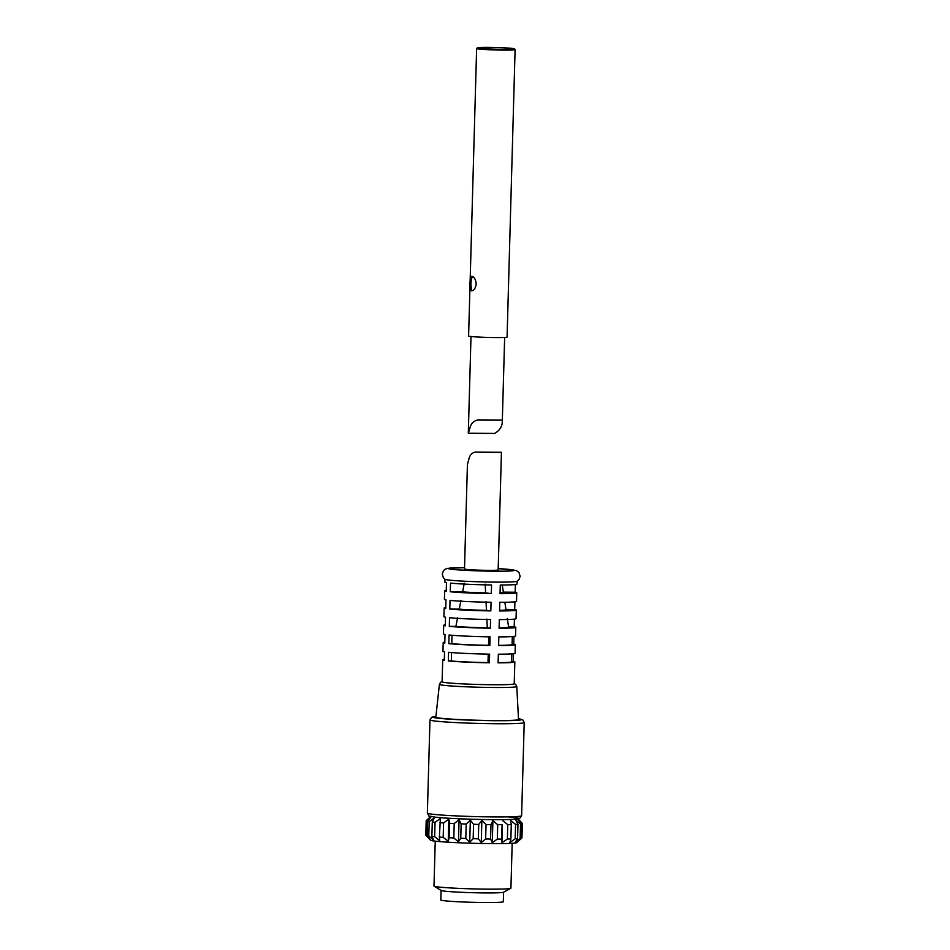<?xml version="1.0" encoding="UTF-8"?>
<svg xmlns="http://www.w3.org/2000/svg" width="950" height="950" viewBox="0 0 950 950"><rect width="100%" height="100%" fill="white"/><g stroke="black" fill="none" stroke-linecap="round" stroke-linejoin="round"><path stroke-width="1.43" d="M514.366 48.83L515.078 49.578A19.238 0.879 -178.4 0 1 515.102 49.614L507.074 337.084A19.238 0.879 -178.4 0 1 491.993 337.523A19.238 0.879 -178.4 0 1 470.404 336.431A19.238 0.879 -178.4 0 1 468.599 336.003L476.627 48.545A19.238 0.879 -178.4 0 1 476.651 48.509L477.411 47.797A18.513 0.855 1.6 0 0 479.121 48.236A18.513 0.855 1.6 0 0 500.294 49.293A18.513 0.855 1.6 0 0 514.366 48.83A18.513 0.855 1.6 0 0 495.912 47.5A18.513 0.855 1.6 0 0 477.411 47.797M471.675 290.795C469.11 290.771 469.585 275.892 471.936 276.379L472.079 276.391C474.335 277.056 475.713 279.585 476.199 283.991C475.522 288.183 474.074 290.451 471.841 290.807L471.675 290.795M515.102 49.614A19.238 0.879 -178.4 0 1 500.021 50.065A19.238 0.879 -178.4 0 1 478.432 48.973A19.238 0.879 -178.4 0 1 476.627 48.545M472.399 276.462C470.689 280.357 470.488 284.988 471.758 290.356M470.036 427.452C471.164 423.51 473.729 420.992 477.743 419.912L501.956 420.054L502.312 421.04C502.372 426.277 499.831 430.397 494.677 433.426L468.362 433.247L470.036 427.452M441.085 890.447L440.824 899.994A31.267 1.437 1.6 0 0 472.031 902.298A31.267 1.437 1.6 0 0 503.322 901.74L503.595 892.193M512.181 843.291L510.922 888.179A38.487 1.769 -178.4 0 1 510.803 888.309L503.488 892.24A31.267 1.437 -178.4 0 1 472.304 892.691A31.267 1.437 -178.4 0 1 441.18 890.506L434.114 886.172A38.487 1.769 -178.4 0 1 433.996 886.029L435.242 841.142M510.803 888.309A38.487 1.769 -178.4 0 1 472.411 888.867A38.487 1.769 -178.4 0 1 434.114 886.172M425.838 835.264L430.504 840.192A43.296 1.983 1.6 0 0 491.863 843.624A43.296 1.983 1.6 0 0 516.966 842.602L521.277 838.197A48.106 2.209 -178.4 0 1 520.125 838.399L515.268 842.211L517.572 838.648A48.106 2.209 -178.4 0 1 515.161 838.791L509.889 842.531L510.886 838.945A48.106 2.209 -178.4 0 1 507.371 839.028L502.051 842.697L501.683 839.087A48.106 2.209 -178.4 0 1 497.313 839.087L492.29 842.709L490.58 839.04A48.106 2.209 -178.4 0 1 485.64 838.981L481.258 842.555L478.349 838.826A48.106 2.209 -178.4 0 1 473.171 838.696L469.716 842.258L465.797 838.458A48.106 2.209 -178.4 0 1 460.762 838.268L458.458 841.831L453.803 837.959A48.106 2.209 -178.4 0 1 449.231 837.71L448.234 841.296L443.175 837.354A48.106 2.209 -178.4 0 1 439.387 837.081L439.755 840.703L434.649 836.689A48.106 2.209 -178.4 0 1 431.882 836.416L433.592 840.085L428.782 836.012A48.106 2.209 -178.4 0 1 427.251 835.751L430.172 839.479L425.992 835.371A48.106 2.209 -178.4 0 1 425.838 835.264A48.106 2.209 -178.4 0 1 425.79 835.157A48.106 2.209 -178.4 0 1 425.79 835.133M518.106 818.912L522.31 823.341A48.106 2.209 -178.4 0 1 522.357 823.436L521.954 837.852A48.106 2.209 -178.4 0 1 521.954 837.852A48.106 2.209 -178.4 0 1 521.954 837.876L520.101 839.646M428.782 836.012L429.186 821.607L434.209 817.986L432.286 821.999L431.882 836.416M434.649 836.689L435.053 822.284A48.106 2.209 -178.4 0 1 432.286 821.999M435.053 822.284L440.372 818.603L439.387 837.081M443.175 837.354L443.579 822.938A48.106 2.209 -178.4 0 1 439.791 822.676M443.579 822.938L448.851 819.197L448.234 841.296M448.851 819.197L449.635 823.306L449.231 837.71M453.803 837.959L454.207 823.543A48.106 2.209 -178.4 0 1 449.635 823.306M454.207 823.543L459.076 819.731L458.458 841.831M459.076 819.731L461.154 823.852L460.762 838.268M465.797 838.458L466.201 824.054A48.106 2.209 -178.4 0 1 461.154 823.852M466.201 824.054L470.333 820.171L469.716 842.258M470.333 820.171L473.575 824.291L473.171 838.696M478.349 838.826L478.741 824.422A48.106 2.209 -178.4 0 1 473.575 824.291M478.741 824.422L481.876 820.467L481.258 842.555M481.876 820.467L486.044 824.564L485.64 838.981M490.58 839.04L490.984 824.636A48.106 2.209 -178.4 0 1 486.044 824.564M490.984 824.636L492.907 820.61L492.29 842.709M430.683 816.466L426.194 820.729A48.106 2.209 -178.4 0 1 426.194 820.729A48.106 2.209 -178.4 0 0 426.396 820.966L430.789 817.38L427.654 821.334L427.251 835.751M425.992 835.371L426.396 820.966M429.186 821.607A48.106 2.209 -178.4 0 1 427.654 821.334M492.907 820.61L497.705 824.683L497.313 839.087M501.683 839.087L502.087 824.671A48.106 2.209 -178.4 0 1 497.705 824.683M502.087 824.671L502.051 842.697M502.669 820.61L507.775 824.612L507.371 839.028M510.886 838.945L511.29 824.541A48.106 2.209 -178.4 0 1 507.775 824.612M511.29 824.541L510.506 820.432L515.565 824.374L515.161 838.791M517.572 838.648L517.976 824.232A48.106 2.209 -178.4 0 1 515.565 824.374M517.976 824.232L515.886 820.111L520.529 823.982L520.125 838.399M521.277 838.197L521.669 823.793A48.106 2.209 -178.4 0 1 520.529 823.982M521.669 823.793L518.427 819.672L522.346 823.472L521.954 837.876M446.262 590.283A36.076 1.662 -178.4 0 0 444.647 590.722A36.076 1.662 -178.4 0 0 446.239 591.256L446.476 582.611A36.076 1.662 -178.4 0 1 444.885 582.077L444.968 579.263M445.787 607.572A36.076 1.662 -178.4 0 0 444.161 608.012A36.076 1.662 -178.4 0 0 445.752 608.546L446.001 599.901A36.076 1.662 -178.4 0 1 444.41 599.367L444.647 590.722M445.301 624.863A36.076 1.662 -178.4 0 0 443.686 625.302A36.076 1.662 -178.4 0 0 445.277 625.836L445.514 617.191A36.076 1.662 -178.4 0 1 443.923 616.657L444.161 608.012M444.814 642.153A36.076 1.662 -178.4 0 0 443.199 642.592A36.076 1.662 -178.4 0 0 444.79 643.126L445.027 634.481A36.076 1.662 -178.4 0 1 443.436 633.947L443.686 625.302M444.339 659.443A36.076 1.662 -178.4 0 0 442.712 659.894A36.076 1.662 -178.4 0 0 444.303 660.428L444.553 651.771A36.076 1.662 -178.4 0 1 442.961 651.249L443.199 642.592M450.264 591.767A36.076 1.662 -178.4 0 0 491.304 593.607L491.542 584.962A36.076 1.662 -178.4 0 1 450.514 583.122L450.264 591.767L462.614 591.85A22.669 1.045 -178.4 0 0 485.604 592.883L485.177 584.155M464.312 583.217L462.614 591.85M491.304 593.607L485.604 592.883M449.789 609.057A36.076 1.662 -178.4 0 0 490.817 610.898L491.067 602.253A36.076 1.662 -178.4 0 1 450.027 600.412L449.789 609.057L459.254 609.128A25.781 1.188 -178.4 0 0 486.459 610.339L486.032 601.611M460.928 600.495L459.254 609.128M490.817 610.898L486.459 610.339M449.303 626.359A36.076 1.662 -178.4 0 0 490.343 628.188L490.58 619.543A36.076 1.662 -178.4 0 1 449.54 617.714L449.303 626.359L455.917 626.394A28.868 1.33 -178.4 0 0 487.291 627.807L486.875 619.079M457.579 617.761L455.917 626.394M490.343 628.188L487.291 627.807M448.816 643.649A36.076 1.662 -178.4 0 0 489.856 645.489L490.093 636.844A36.076 1.662 -178.4 0 1 449.065 635.004L448.816 643.649L451.784 643.661L452.022 635.265M489.856 645.489L488.49 645.311A32.834 1.508 -178.4 0 1 451.784 643.661M488.49 645.311L488.728 636.821M451.298 660.962A32.834 1.508 -178.4 0 0 488.003 662.601L489.369 662.779L489.618 654.134A36.076 1.662 -178.4 0 1 448.578 652.294L448.341 660.939L451.298 660.962L451.535 652.555M488.003 662.601L488.241 654.111M489.369 662.779A36.076 1.662 -178.4 0 1 448.341 660.939M517.085 581.269L517.014 584.096A36.076 1.662 -178.4 0 1 500.282 585.022L500.044 593.667A36.076 1.662 -178.4 0 0 516.764 592.741L516.527 601.386A36.076 1.662 -178.4 0 1 499.807 602.312L499.558 610.957A36.076 1.662 -178.4 0 0 516.289 610.031L516.04 618.676A36.076 1.662 -178.4 0 1 499.32 619.602L499.082 628.247A36.076 1.662 -178.4 0 0 515.803 627.321L515.565 635.966A36.076 1.662 -178.4 0 1 498.833 636.892L498.596 645.549A36.076 1.662 -178.4 0 0 515.316 644.611L515.078 653.256A36.076 1.662 -178.4 0 1 498.358 654.194L498.109 662.839A36.076 1.662 -178.4 0 0 514.841 661.901L514.223 683.81A36.076 1.662 -178.4 0 1 485.866 684.641A36.076 1.662 -178.4 0 1 445.419 682.587A36.076 1.662 -178.4 0 1 442.106 681.791L442.712 659.894M502.253 585.022L503.369 592.361A22.669 1.045 -178.4 0 1 500.068 592.812M503.334 592.123L515.173 592.206A36.076 1.662 -178.4 0 1 516.764 592.741M504.866 602.276L505.994 609.734A25.781 1.188 -178.4 0 1 499.581 610.339M505.946 609.437L514.698 609.496A36.076 1.662 -178.4 0 1 516.289 610.031M507.3 618.426L508.606 627.107A28.868 1.33 -178.4 0 1 499.094 627.843M508.547 626.751L514.211 626.786A36.076 1.662 -178.4 0 1 515.803 627.321M512.311 636.559L512.086 644.528A32.834 1.508 -178.4 0 1 498.596 645.359M512.097 644.064L513.724 644.076A36.076 1.662 -178.4 0 1 515.316 644.611M511.824 653.849L511.599 661.818A32.834 1.508 -178.4 0 1 498.121 662.661M511.611 661.354L513.249 661.366A36.076 1.662 -178.4 0 1 514.841 661.901M498.192 568.599L515.696 570.392L517.691 571.378L519.092 572.814L520.113 576.306L519.08 579.464L516.978 581.341A36.076 1.662 -178.4 0 1 487.326 582.006A36.076 1.662 -178.4 0 1 448.281 579.987A36.076 1.662 -178.4 0 1 445.075 579.334L443.401 577.814L442.225 574.133L443.484 570.653L444.98 569.311L447.308 568.385L464.538 567.661A32.834 1.508 -178.4 0 0 448.507 568.516L448.507 568.516A32.846 1.508 -178.4 0 0 451.523 569.264A32.846 1.508 -178.4 0 0 460.026 570.012A32.846 1.508 -178.4 0 0 495.081 571.211A32.834 1.508 -178.4 0 1 448.507 568.516M514.152 570.344A32.846 1.508 -178.4 0 1 514.152 570.356A32.846 1.508 -178.4 0 1 502.574 571.199A32.846 1.508 -178.4 0 1 495.081 571.211A32.834 1.508 -178.4 0 0 514.152 570.344L514.152 570.356A32.834 1.508 -178.4 0 0 498.192 568.622M513.724 644.076L513.938 636.405M514.211 626.786L514.425 619.115M514.698 609.496L514.912 601.825M515.173 592.206L515.387 584.535M513.249 661.366L513.463 653.707M439.411 684.356A38.701 1.781 -178.4 0 0 442.961 685.211A38.701 1.781 -178.4 0 0 486.424 687.408A38.701 1.781 -178.4 0 0 516.776 686.518L518.522 719.494A41.373 1.9 -178.4 0 1 486.079 720.456A41.373 1.9 -178.4 0 1 439.624 718.093A41.373 1.9 -178.4 0 1 435.824 717.179L439.411 684.356L440.61 682.266L442.106 681.613M466.046 569.347A16.839 0.772 1.6 0 0 466.082 569.347A16.839 0.772 1.6 0 0 484.963 570.309A16.839 0.772 1.6 0 0 498.156 569.917L501.434 452.509L475.059 452.129C472.103 452.877 470.143 454.801 469.193 457.9L467.424 464.514L464.503 568.979A16.839 0.772 1.6 0 0 466.046 569.347M518.486 718.746L522.975 720.029L524.21 722.546A47.144 2.161 -178.4 0 1 487.16 723.627A47.144 2.161 -178.4 0 1 434.304 720.943A47.144 2.161 -178.4 0 1 429.97 719.91L431.834 717.191L435.907 716.443M518.486 718.77A44.258 2.031 -178.4 0 1 494.344 720.694A44.258 2.031 -178.4 0 1 437 718.081A44.258 2.031 -178.4 0 1 435.896 716.466M524.21 722.546L521.609 815.729A47.144 2.161 -178.4 0 1 484.559 816.81A47.144 2.161 -178.4 0 1 431.692 814.126A47.144 2.161 -178.4 0 1 427.369 813.093L429.97 719.91M507.609 816.869A44.258 2.031 -178.4 0 1 498.536 819.672A44.258 2.031 -178.4 0 1 434.233 817.024M502.312 421.04L504.652 337.44M468.303 433.034L470.998 336.502M425.79 835.157L426.194 820.752M521.609 815.729L519.745 818.449L511.195 819.458C493.679 820.278 446.714 818.793 433.948 817C426.277 815.005 430.243 817.724 427.369 813.093M502.574 571.199L460.026 570.012M516.776 686.518L515.684 684.368L514.235 683.62M501.374 452.295L475.059 452.129"/></g></svg>
